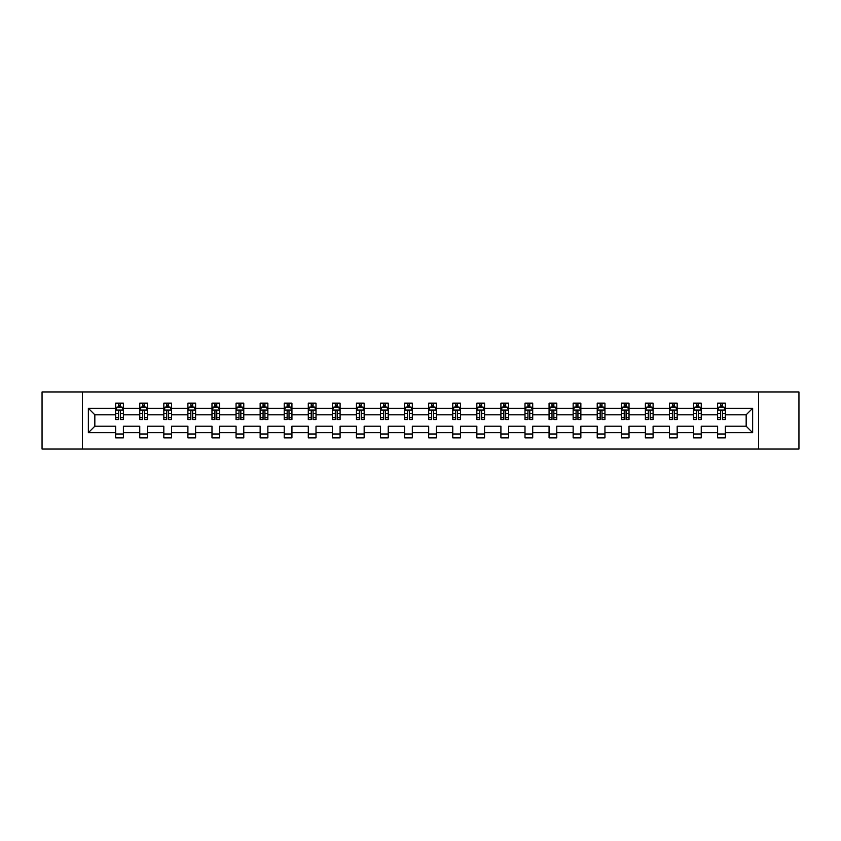 <?xml version="1.0" encoding="UTF-8"?>
<svg xmlns="http://www.w3.org/2000/svg" width="841" height="841" viewBox="0 0 841 841"><rect width="100%" height="100%" fill="white"/><g stroke="black" fill="none" stroke-linecap="round" stroke-linejoin="round"><path stroke-width="1.26" d="M758.593 391.948L42.05 391.948L42.05 449.052L798.95 449.052L798.95 391.948L758.593 391.948L758.593 449.052M725.331 432.695L725.331 426.208L746.167 426.208L752.642 432.695L725.331 432.695L725.331 437.867L717.615 437.867L717.615 432.695L701.247 432.695L701.247 437.867L693.531 437.867L693.531 432.695L677.173 432.695L677.173 437.867L669.457 437.867L669.457 432.695L653.1 432.695L653.1 437.867L645.383 437.867L645.383 432.695L629.015 432.695L629.015 437.867L621.299 437.867L621.299 432.695L604.942 432.695L604.942 437.867L597.226 437.867L597.226 432.695L580.858 432.695L580.858 437.867L573.142 437.867L573.142 432.695L556.784 432.695L556.784 437.867L549.068 437.867L549.068 432.695L532.71 432.695L532.71 437.867L524.994 437.867L524.994 432.695L508.626 432.695L508.626 437.867L500.91 437.867L500.91 432.695L484.553 432.695L484.553 437.867L476.836 437.867L476.836 432.695L460.479 432.695L460.479 437.867L452.763 437.867L452.763 432.695L436.395 432.695L436.395 437.867L428.679 437.867L428.679 432.695L412.321 432.695L412.321 437.867L404.605 437.867L404.605 432.695L388.237 432.695L388.237 437.867L380.521 437.867L380.521 432.695L364.164 432.695L364.164 437.867L356.447 437.867L356.447 432.695L340.09 432.695L340.09 437.867L332.374 437.867L332.374 432.695L316.006 432.695L316.006 437.867L308.29 437.867L308.29 432.695L291.932 432.695L291.932 437.867L284.216 437.867L284.216 432.695L267.858 432.695L267.858 437.867L260.142 437.867L260.142 432.695L243.774 432.695L243.774 437.867L236.058 437.867L236.058 432.695L219.701 432.695L219.701 437.867L211.985 437.867L211.985 432.695L195.617 432.695L195.617 437.867L187.9 437.867L187.9 432.695L171.543 432.695L171.543 437.867L163.827 437.867L163.827 432.695L147.469 432.695L147.469 437.867L139.753 437.867L139.753 432.695L123.385 432.695L123.385 437.867L115.669 437.867L115.669 432.695L88.358 432.695L88.358 408.305L115.669 408.305L115.669 403.133L123.385 403.133L123.385 408.305L139.753 408.305L139.753 403.133L147.469 403.133L147.469 408.305L163.827 408.305L163.827 403.133L171.543 403.133L171.543 408.305L187.9 408.305L187.9 403.133L195.617 403.133L195.617 408.305L211.985 408.305L211.985 403.133L219.701 403.133L219.701 408.305L236.058 408.305L236.058 403.133L243.774 403.133L243.774 408.305L260.142 408.305L260.142 403.133L267.858 403.133L267.858 408.305L284.216 408.305L284.216 403.133L291.932 403.133L291.932 408.305L308.29 408.305L308.29 403.133L316.006 403.133L316.006 408.305L332.374 408.305L332.374 403.133L340.09 403.133L340.09 408.305L356.447 408.305L356.447 403.133L364.164 403.133L364.164 408.305L380.521 408.305L380.521 403.133L388.237 403.133L388.237 408.305L404.605 408.305L404.605 403.133L412.321 403.133L412.321 408.305L428.679 408.305L428.679 403.133L436.395 403.133L436.395 408.305L452.763 408.305L452.763 403.133L460.479 403.133L460.479 408.305L476.836 408.305L476.836 403.133L484.553 403.133L484.553 408.305L500.91 408.305L500.91 403.133L508.626 403.133L508.626 408.305L524.994 408.305L524.994 403.133L532.71 403.133L532.71 408.305L549.068 408.305L549.068 403.133L556.784 403.133L556.784 408.305L573.142 408.305L573.142 403.133L580.858 403.133L580.858 408.305L597.226 408.305L597.226 403.133L604.942 403.133L604.942 408.305L621.299 408.305L621.299 403.133L629.015 403.133L629.015 408.305L645.383 408.305L645.383 403.133L653.1 403.133L653.1 408.305L669.457 408.305L669.457 403.133L677.173 403.133L677.173 408.305L693.531 408.305L693.531 403.133L701.247 403.133L701.247 408.305L717.615 408.305L717.615 403.133L725.331 403.133L725.331 408.305L752.642 408.305L752.642 432.695M82.407 449.052L82.407 391.948M717.615 408.305L717.615 414.792L701.247 414.792L701.247 408.305M701.247 432.695L701.247 426.208L717.615 426.208L717.615 432.695M693.531 408.305L693.531 414.792L677.173 414.792L677.173 408.305M677.173 432.695L677.173 426.208L693.531 426.208L693.531 432.695M669.457 408.305L669.457 414.792L653.1 414.792L653.1 408.305M653.1 432.695L653.1 426.208L669.457 426.208L669.457 432.695M645.383 408.305L645.383 414.792L629.015 414.792L629.015 408.305M629.015 432.695L629.015 426.208L645.383 426.208L645.383 432.695M621.299 408.305L621.299 414.792L604.942 414.792L604.942 408.305M604.942 432.695L604.942 426.208L621.299 426.208L621.299 432.695M597.226 408.305L597.226 414.792L580.858 414.792L580.858 408.305M580.858 432.695L580.858 426.208L597.226 426.208L597.226 432.695M573.142 408.305L573.142 414.792L556.784 414.792L556.784 408.305M556.784 432.695L556.784 426.208L573.142 426.208L573.142 432.695M549.068 408.305L549.068 414.792L532.71 414.792L532.71 408.305M532.71 432.695L532.71 426.208L549.068 426.208L549.068 432.695M524.994 408.305L524.994 414.792L508.626 414.792L508.626 408.305M508.626 432.695L508.626 426.208L524.994 426.208L524.994 432.695M500.91 408.305L500.91 414.792L484.553 414.792L484.553 408.305M484.553 432.695L484.553 426.208L500.91 426.208L500.91 432.695M476.836 408.305L476.836 414.792L460.479 414.792L460.479 408.305M460.479 432.695L460.479 426.208L476.836 426.208L476.836 432.695M452.763 408.305L452.763 414.792L436.395 414.792L436.395 408.305M436.395 432.695L436.395 426.208L452.763 426.208L452.763 432.695M428.679 408.305L428.679 414.792L412.321 414.792L412.321 408.305M412.321 432.695L412.321 426.208L428.679 426.208L428.679 432.695M404.605 408.305L404.605 414.792L388.237 414.792L388.237 408.305M388.237 432.695L388.237 426.208L404.605 426.208L404.605 432.695M380.521 408.305L380.521 414.792L364.164 414.792L364.164 408.305M364.164 432.695L364.164 426.208L380.521 426.208L380.521 432.695M356.447 408.305L356.447 414.792L340.09 414.792L340.09 408.305M340.09 432.695L340.09 426.208L356.447 426.208L356.447 432.695M332.374 408.305L332.374 414.792L316.006 414.792L316.006 408.305M316.006 432.695L316.006 426.208L332.374 426.208L332.374 432.695M308.29 408.305L308.29 414.792L291.932 414.792L291.932 408.305M291.932 432.695L291.932 426.208L308.29 426.208L308.29 432.695M284.216 408.305L284.216 414.792L267.858 414.792L267.858 408.305M267.858 432.695L267.858 426.208L284.216 426.208L284.216 432.695M260.142 408.305L260.142 414.792L243.774 414.792L243.774 408.305M243.774 432.695L243.774 426.208L260.142 426.208L260.142 432.695M236.058 408.305L236.058 414.792L219.701 414.792L219.701 408.305M219.701 432.695L219.701 426.208L236.058 426.208L236.058 432.695M211.985 408.305L211.985 414.792L195.617 414.792L195.617 408.305M195.617 432.695L195.617 426.208L211.985 426.208L211.985 432.695M187.9 408.305L187.9 414.792L171.543 414.792L171.543 408.305M171.543 432.695L171.543 426.208L187.9 426.208L187.9 432.695M163.827 408.305L163.827 414.792L147.469 414.792L147.469 408.305M147.469 432.695L147.469 426.208L163.827 426.208L163.827 432.695M139.753 408.305L139.753 414.792L123.385 414.792L123.385 408.305M123.385 432.695L123.385 426.208L139.753 426.208L139.753 432.695M115.669 408.305L115.669 414.792L94.833 414.792L94.833 426.208L115.669 426.208L115.669 432.695M88.358 408.305L94.833 414.792M746.167 426.208L746.167 414.792L725.331 414.792L725.331 408.305M720.548 406.991L722.398 406.991M696.464 406.991L698.314 406.991M672.39 406.991L674.24 406.991M648.306 406.991L650.167 406.991M624.232 406.991L626.082 406.991M600.159 406.991L602.009 406.991M576.074 406.991L577.935 406.991M552.001 406.991L553.851 406.991M527.927 406.991L529.777 406.991M503.843 406.991L505.693 406.991M479.769 406.991L481.62 406.991M455.685 406.991L457.546 406.991M431.612 406.991L433.462 406.991M407.538 406.991L409.388 406.991M383.454 406.991L385.315 406.991M359.38 406.991L361.231 406.991M335.307 406.991L337.157 406.991M311.223 406.991L313.073 406.991M287.149 406.991L288.999 406.991M263.065 406.991L264.926 406.991M238.991 406.991L240.841 406.991M214.918 406.991L216.768 406.991M190.833 406.991L192.694 406.991M166.76 406.991L168.61 406.991M142.686 406.991L144.536 406.991M118.602 406.991L120.452 406.991M115.669 434.009L123.385 434.009M139.753 434.009L147.469 434.009M163.827 434.009L171.543 434.009M187.9 434.009L195.617 434.009M211.985 434.009L219.701 434.009M236.058 434.009L243.774 434.009M260.142 434.009L267.858 434.009M284.216 434.009L291.932 434.009M308.29 434.009L316.006 434.009M332.374 434.009L340.09 434.009M356.447 434.009L364.164 434.009M380.521 434.009L388.237 434.009M404.605 434.009L412.321 434.009M428.679 434.009L436.395 434.009M452.763 434.009L460.479 434.009M476.836 434.009L484.553 434.009M500.91 434.009L508.626 434.009M524.994 434.009L532.71 434.009M549.068 434.009L556.784 434.009M573.142 434.009L580.858 434.009M597.226 434.009L604.942 434.009M621.299 434.009L629.015 434.009M645.383 434.009L653.1 434.009M669.457 434.009L677.173 434.009M693.531 434.009L701.247 434.009M717.615 434.009L725.331 434.009M94.833 426.208L88.358 432.695M752.642 408.305L746.167 414.792M120.452 405.141L118.602 405.141M117.12 407.254L115.669 407.254L115.669 403.133L118.602 403.133L118.602 407.076M115.669 417.641L115.669 419.575L118.602 419.575L118.602 417.641L115.669 417.641L115.669 414.792M123.385 414.792L123.385 419.575L120.452 419.575L120.452 411.312C119.843 410.124 119.222 410.124 118.602 411.312L118.602 417.641M121.934 407.254L123.385 407.254L123.385 403.133L120.452 403.133L120.452 407.076M123.385 410.156L121.85 407.076L117.214 407.076L115.669 410.156M144.536 405.141L142.686 405.141M141.204 407.254L139.753 407.254L139.753 403.133L142.686 403.133L142.686 407.076M139.753 417.641L139.753 419.575L142.686 419.575L142.686 417.641L139.753 417.641L139.753 414.792M147.469 414.792L147.469 419.575L144.536 419.575L144.536 411.312C143.916 410.124 143.296 410.124 142.686 411.312L142.686 417.641M146.019 407.254L147.469 407.254L147.469 403.133L144.536 403.133L144.536 407.076M147.469 410.156L145.924 407.076L141.288 407.076L139.753 410.156M168.61 405.141L166.76 405.141M165.278 407.254L163.827 407.254L163.827 403.133L166.76 403.133L166.76 407.076M163.827 417.641L163.827 419.575L166.76 419.575L166.76 417.641L163.827 417.641L163.827 414.792M171.543 414.792L171.543 419.575L168.61 419.575L168.61 411.312C168 410.124 167.38 410.124 166.76 411.312L166.76 417.641M170.092 407.254L171.543 407.254L171.543 403.133L168.61 403.133L168.61 407.076M171.543 410.156L169.998 407.076L165.372 407.076L163.827 410.156M192.694 405.141L190.833 405.141M189.351 407.254L187.9 407.254L187.9 403.133L190.833 403.133L190.833 407.076M187.9 417.641L187.9 419.575L190.833 419.575L190.833 417.641L187.9 417.641L187.9 414.792M195.617 414.792L195.617 419.575L192.694 419.575L192.694 411.312C192.074 410.124 191.454 410.124 190.833 411.312L190.833 417.641M194.166 407.254L195.617 407.254L195.617 403.133L192.694 403.133L192.694 407.076M195.617 410.156L194.082 407.076L189.446 407.076L187.9 410.156M216.768 405.141L214.918 405.141M213.435 407.254L211.985 407.254L211.985 403.133L214.918 403.133L214.918 407.076M211.985 417.641L211.985 419.575L214.918 419.575L214.918 417.641L211.985 417.641L211.985 414.792M219.701 414.792L219.701 419.575L216.768 419.575L216.768 411.312C216.148 410.124 215.538 410.124 214.918 411.312L214.918 417.641M218.25 407.254L219.701 407.254L219.701 403.133L216.768 403.133L216.768 407.076M219.701 410.156L218.155 407.076L213.53 407.076L211.985 410.156M240.841 405.141L238.991 405.141M237.509 407.254L236.058 407.254L236.058 403.133L238.991 403.133L238.991 407.076M236.058 417.641L236.058 419.575L238.991 419.575L238.991 417.641L236.058 417.641L236.058 414.792M243.774 414.792L243.774 419.575L240.841 419.575L240.841 411.312C240.232 410.124 239.611 410.124 238.991 411.312L238.991 417.641M242.324 407.254L243.774 407.254L243.774 403.133L240.841 403.133L240.841 407.076M243.774 410.156L242.229 407.076L237.604 407.076L236.058 410.156M264.926 405.141L263.065 405.141M261.593 407.254L260.142 407.254L260.142 403.133L263.065 403.133L263.065 407.076M260.142 417.641L260.142 419.575L263.065 419.575L263.065 417.641L260.142 417.641L260.142 414.792M267.858 414.792L267.858 419.575L264.926 419.575L264.926 411.312C264.305 410.124 263.685 410.124 263.065 411.312L263.065 417.641M266.408 407.254L267.858 407.254L267.858 403.133L264.926 403.133L264.926 407.076M267.858 410.156L266.313 407.076L261.677 407.076L260.142 410.156M288.999 405.141L287.149 405.141M285.667 407.254L284.216 407.254L284.216 403.133L287.149 403.133L287.149 407.076M284.216 417.641L284.216 419.575L287.149 419.575L287.149 417.641L284.216 417.641L284.216 414.792M291.932 414.792L291.932 419.575L288.999 419.575L288.999 411.312C288.379 410.124 287.769 410.124 287.149 411.312L287.149 417.641M290.481 407.254L291.932 407.254L291.932 403.133L288.999 403.133L288.999 407.076M291.932 410.156L290.387 407.076L285.761 407.076L284.216 410.156M313.073 405.141L311.223 405.141M309.74 407.254L308.29 407.254L308.29 403.133L311.223 403.133L311.223 407.076M308.29 417.641L308.29 419.575L311.223 419.575L311.223 417.641L308.29 417.641L308.29 414.792M316.006 414.792L316.006 419.575L313.073 419.575L313.073 411.312C312.463 410.124 311.843 410.124 311.223 411.312L311.223 417.641M314.555 407.254L316.006 407.254L316.006 403.133L313.073 403.133L313.073 407.076M316.006 410.156L314.471 407.076L309.835 407.076L308.29 410.156M337.157 405.141L335.307 405.141M333.824 407.254L332.374 407.254L332.374 403.133L335.307 403.133L335.307 407.076M332.374 417.641L332.374 419.575L335.307 419.575L335.307 417.641L332.374 417.641L332.374 414.792M340.09 414.792L340.09 419.575L337.157 419.575L337.157 411.312C336.537 410.124 335.916 410.124 335.307 411.312L335.307 417.641M338.639 407.254L340.09 407.254L340.09 403.133L337.157 403.133L337.157 407.076M340.09 410.156L338.545 407.076L333.909 407.076L332.374 410.156M361.231 405.141L359.38 405.141M357.898 407.254L356.447 407.254L356.447 403.133L359.38 403.133L359.38 407.076M356.447 417.641L356.447 419.575L359.38 419.575L359.38 417.641L356.447 417.641L356.447 414.792M364.164 414.792L364.164 419.575L361.231 419.575L361.231 411.312C360.621 410.124 360.001 410.124 359.38 411.312L359.38 417.641M362.713 407.254L364.164 407.254L364.164 403.133L361.231 403.133L361.231 407.076M364.164 410.156L362.618 407.076L357.993 407.076L356.447 410.156M385.315 405.141L383.454 405.141M381.972 407.254L380.521 407.254L380.521 403.133L383.454 403.133L383.454 407.076M380.521 417.641L380.521 419.575L383.454 419.575L383.454 417.641L380.521 417.641L380.521 414.792M388.237 414.792L388.237 419.575L385.315 419.575L385.315 411.312C384.694 410.124 384.074 410.124 383.454 411.312L383.454 417.641M386.786 407.254L388.237 407.254L388.237 403.133L385.315 403.133L385.315 407.076M388.237 410.156L386.702 407.076L382.066 407.076L380.521 410.156M409.388 405.141L407.538 405.141M406.056 407.254L404.605 407.254L404.605 403.133L407.538 403.133L407.538 407.076M404.605 417.641L404.605 419.575L407.538 419.575L407.538 417.641L404.605 417.641L404.605 414.792M412.321 414.792L412.321 419.575L409.388 419.575L409.388 411.312C408.768 410.124 408.158 410.124 407.538 411.312L407.538 417.641M410.871 407.254L412.321 407.254L412.321 403.133L409.388 403.133L409.388 407.076M412.321 410.156L410.776 407.076L406.15 407.076L404.605 410.156M433.462 405.141L431.612 405.141M430.129 407.254L428.679 407.254L428.679 403.133L431.612 403.133L431.612 407.076M428.679 417.641L428.679 419.575L431.612 419.575L431.612 417.641L428.679 417.641L428.679 414.792M436.395 414.792L436.395 419.575L433.462 419.575L433.462 411.312C432.852 410.124 432.232 410.124 431.612 411.312L431.612 417.641M434.944 407.254L436.395 407.254L436.395 403.133L433.462 403.133L433.462 407.076M436.395 410.156L434.85 407.076L430.224 407.076L428.679 410.156M457.546 405.141L455.685 405.141M454.214 407.254L452.763 407.254L452.763 403.133L455.685 403.133L455.685 407.076M452.763 417.641L452.763 419.575L455.685 419.575L455.685 417.641L452.763 417.641L452.763 414.792M460.479 414.792L460.479 419.575L457.546 419.575L457.546 411.312C456.926 410.124 456.306 410.124 455.685 411.312L455.685 417.641M459.028 407.254L460.479 407.254L460.479 403.133L457.546 403.133L457.546 407.076M460.479 410.156L458.934 407.076L454.298 407.076L452.763 410.156M481.62 405.141L479.769 405.141M478.287 407.254L476.836 407.254L476.836 403.133L479.769 403.133L479.769 407.076M476.836 417.641L476.836 419.575L479.769 419.575L479.769 417.641L476.836 417.641L476.836 414.792M484.553 414.792L484.553 419.575L481.62 419.575L481.62 411.312C480.999 410.124 480.39 410.124 479.769 411.312L479.769 417.641M483.102 407.254L484.553 407.254L484.553 403.133L481.62 403.133L481.62 407.076M484.553 410.156L483.007 407.076L478.382 407.076L476.836 410.156M505.693 405.141L503.843 405.141M502.361 407.254L500.91 407.254L500.91 403.133L503.843 403.133L503.843 407.076M500.91 417.641L500.91 419.575L503.843 419.575L503.843 417.641L500.91 417.641L500.91 414.792M508.626 414.792L508.626 419.575L505.693 419.575L505.693 411.312C505.084 410.124 504.463 410.124 503.843 411.312L503.843 417.641M507.176 407.254L508.626 407.254L508.626 403.133L505.693 403.133L505.693 407.076M508.626 410.156L507.091 407.076L502.455 407.076L500.91 410.156M529.777 405.141L527.927 405.141M526.445 407.254L524.994 407.254L524.994 403.133L527.927 403.133L527.927 407.076M524.994 417.641L524.994 419.575L527.927 419.575L527.927 417.641L524.994 417.641L524.994 414.792M532.71 414.792L532.71 419.575L529.777 419.575L529.777 411.312C529.157 410.124 528.537 410.124 527.927 411.312L527.927 417.641M531.26 407.254L532.71 407.254L532.71 403.133L529.777 403.133L529.777 407.076M532.71 410.156L531.165 407.076L526.529 407.076L524.994 410.156M553.851 405.141L552.001 405.141M550.519 407.254L549.068 407.254L549.068 403.133L552.001 403.133L552.001 407.076M549.068 417.641L549.068 419.575L552.001 419.575L552.001 417.641L549.068 417.641L549.068 414.792M556.784 414.792L556.784 419.575L553.851 419.575L553.851 411.312C553.241 410.124 552.621 410.124 552.001 411.312L552.001 417.641M555.333 407.254L556.784 407.254L556.784 403.133L553.851 403.133L553.851 407.076M556.784 410.156L555.239 407.076L550.613 407.076L549.068 410.156M577.935 405.141L576.074 405.141M574.592 407.254L573.142 407.254L573.142 403.133L576.074 403.133L576.074 407.076M573.142 417.641L573.142 419.575L576.074 419.575L576.074 417.641L573.142 417.641L573.142 414.792M580.858 414.792L580.858 419.575L577.935 419.575L577.935 411.312C577.315 410.124 576.695 410.124 576.074 411.312L576.074 417.641M579.407 407.254L580.858 407.254L580.858 403.133L577.935 403.133L577.935 407.076M580.858 410.156L579.323 407.076L574.687 407.076L573.142 410.156M602.009 405.141L600.159 405.141M598.676 407.254L597.226 407.254L597.226 403.133L600.159 403.133L600.159 407.076M597.226 417.641L597.226 419.575L600.159 419.575L600.159 417.641L597.226 417.641L597.226 414.792M604.942 414.792L604.942 419.575L602.009 419.575L602.009 411.312C601.389 410.124 600.779 410.124 600.159 411.312L600.159 417.641M603.491 407.254L604.942 407.254L604.942 403.133L602.009 403.133L602.009 407.076M604.942 410.156L603.396 407.076L598.771 407.076L597.226 410.156M626.082 405.141L624.232 405.141M622.75 407.254L621.299 407.254L621.299 403.133L624.232 403.133L624.232 407.076M621.299 417.641L621.299 419.575L624.232 419.575L624.232 417.641L621.299 417.641L621.299 414.792M629.015 414.792L629.015 419.575L626.082 419.575L626.082 411.312C625.473 410.124 624.852 410.124 624.232 411.312L624.232 417.641M627.565 407.254L629.015 407.254L629.015 403.133L626.082 403.133L626.082 407.076M629.015 410.156L627.47 407.076L622.845 407.076L621.299 410.156M650.167 405.141L648.306 405.141M646.834 407.254L645.383 407.254L645.383 403.133L648.306 403.133L648.306 407.076M645.383 417.641L645.383 419.575L648.306 419.575L648.306 417.641L645.383 417.641L645.383 414.792M653.1 414.792L653.1 419.575L650.167 419.575L650.167 411.312C649.546 410.124 648.926 410.124 648.306 411.312L648.306 417.641M651.649 407.254L653.1 407.254L653.1 403.133L650.167 403.133L650.167 407.076M653.1 410.156L651.554 407.076L646.918 407.076L645.383 410.156M674.24 405.141L672.39 405.141M670.908 407.254L669.457 407.254L669.457 403.133L672.39 403.133L672.39 407.076M669.457 417.641L669.457 419.575L672.39 419.575L672.39 417.641L669.457 417.641L669.457 414.792M677.173 414.792L677.173 419.575L674.24 419.575L674.24 411.312C673.62 410.124 673.01 410.124 672.39 411.312L672.39 417.641M675.722 407.254L677.173 407.254L677.173 403.133L674.24 403.133L674.24 407.076M677.173 410.156L675.628 407.076L671.002 407.076L669.457 410.156M698.314 405.141L696.464 405.141M694.981 407.254L693.531 407.254L693.531 403.133L696.464 403.133L696.464 407.076M693.531 417.641L693.531 419.575L696.464 419.575L696.464 417.641L693.531 417.641L693.531 414.792M701.247 414.792L701.247 419.575L698.314 419.575L698.314 411.312C697.704 410.124 697.084 410.124 696.464 411.312L696.464 417.641M699.796 407.254L701.247 407.254L701.247 403.133L698.314 403.133L698.314 407.076M701.247 410.156L699.712 407.076L695.076 407.076L693.531 410.156M722.398 405.141L720.548 405.141M719.066 407.254L717.615 407.254L717.615 403.133L720.548 403.133L720.548 407.076M717.615 417.641L717.615 419.575L720.548 419.575L720.548 417.641L717.615 417.641L717.615 414.792M725.331 414.792L725.331 419.575L722.398 419.575L722.398 411.312C721.778 410.124 721.158 410.124 720.548 411.312L720.548 417.641M723.88 407.254L725.331 407.254L725.331 403.133L722.398 403.133L722.398 407.076M725.331 410.156L723.786 407.076L719.15 407.076L717.615 410.156M123.354 410.082L115.711 410.082M123.385 417.641L120.452 417.641M118.602 413.499L115.669 413.499M123.385 413.499L120.452 413.499M120.452 406.129L118.602 406.129M147.427 410.082L139.785 410.082M147.469 417.641L144.536 417.641M142.686 413.499L139.753 413.499M147.469 413.499L144.536 413.499M144.536 406.129L142.686 406.129M171.501 410.082L163.869 410.082M171.543 417.641L168.61 417.641M166.76 413.499L163.827 413.499M171.543 413.499L168.61 413.499M168.61 406.129L166.76 406.129M195.585 410.082L187.942 410.082M195.617 417.641L192.694 417.641M190.833 413.499L187.9 413.499M195.617 413.499L192.694 413.499M192.694 406.129L190.833 406.129M219.659 410.082L212.016 410.082M219.701 417.641L216.768 417.641M214.918 413.499L211.985 413.499M219.701 413.499L216.768 413.499M216.768 406.129L214.918 406.129M243.743 410.082L236.1 410.082M243.774 417.641L240.841 417.641M238.991 413.499L236.058 413.499M243.774 413.499L240.841 413.499M240.841 406.129L238.991 406.129M267.816 410.082L260.174 410.082M267.858 417.641L264.926 417.641M263.065 413.499L260.142 413.499M267.858 413.499L264.926 413.499M264.926 406.129L263.065 406.129M291.89 410.082L284.258 410.082M291.932 417.641L288.999 417.641M287.149 413.499L284.216 413.499M291.932 413.499L288.999 413.499M288.999 406.129L287.149 406.129M315.974 410.082L308.332 410.082M316.006 417.641L313.073 417.641M311.223 413.499L308.29 413.499M316.006 413.499L313.073 413.499M313.073 406.129L311.223 406.129M340.048 410.082L332.405 410.082M340.09 417.641L337.157 417.641M335.307 413.499L332.374 413.499M340.09 413.499L337.157 413.499M337.157 406.129L335.307 406.129M364.121 410.082L356.489 410.082M364.164 417.641L361.231 417.641M359.38 413.499L356.447 413.499M364.164 413.499L361.231 413.499M361.231 406.129L359.38 406.129M388.206 410.082L380.563 410.082M388.237 417.641L385.315 417.641M383.454 413.499L380.521 413.499M388.237 413.499L385.315 413.499M385.315 406.129L383.454 406.129M412.279 410.082L404.637 410.082M412.321 417.641L409.388 417.641M407.538 413.499L404.605 413.499M412.321 413.499L409.388 413.499M409.388 406.129L407.538 406.129M436.363 410.082L428.721 410.082M436.395 417.641L433.462 417.641M431.612 413.499L428.679 413.499M436.395 413.499L433.462 413.499M433.462 406.129L431.612 406.129M460.437 410.082L452.794 410.082M460.479 417.641L457.546 417.641M455.685 413.499L452.763 413.499M460.479 413.499L457.546 413.499M457.546 406.129L455.685 406.129M484.511 410.082L476.879 410.082M484.553 417.641L481.62 417.641M479.769 413.499L476.836 413.499M484.553 413.499L481.62 413.499M481.62 406.129L479.769 406.129M508.595 410.082L500.952 410.082M508.626 417.641L505.693 417.641M503.843 413.499L500.91 413.499M508.626 413.499L505.693 413.499M505.693 406.129L503.843 406.129M532.668 410.082L525.026 410.082M532.71 417.641L529.777 417.641M527.927 413.499L524.994 413.499M532.71 413.499L529.777 413.499M529.777 406.129L527.927 406.129M556.742 410.082L549.11 410.082M556.784 417.641L553.851 417.641M552.001 413.499L549.068 413.499M556.784 413.499L553.851 413.499M553.851 406.129L552.001 406.129M580.826 410.082L573.184 410.082M580.858 417.641L577.935 417.641M576.074 413.499L573.142 413.499M580.858 413.499L577.935 413.499M577.935 406.129L576.074 406.129M604.9 410.082L597.257 410.082M604.942 417.641L602.009 417.641M600.159 413.499L597.226 413.499M604.942 413.499L602.009 413.499M602.009 406.129L600.159 406.129M628.984 410.082L621.341 410.082M629.015 417.641L626.082 417.641M624.232 413.499L621.299 413.499M629.015 413.499L626.082 413.499M626.082 406.129L624.232 406.129M653.058 410.082L645.415 410.082M653.1 417.641L650.167 417.641M648.306 413.499L645.383 413.499M653.1 413.499L650.167 413.499M650.167 406.129L648.306 406.129M677.131 410.082L669.499 410.082M677.173 417.641L674.24 417.641M672.39 413.499L669.457 413.499M677.173 413.499L674.24 413.499M674.24 406.129L672.39 406.129M701.215 410.082L693.573 410.082M701.247 417.641L698.314 417.641M696.464 413.499L693.531 413.499M701.247 413.499L698.314 413.499M698.314 406.129L696.464 406.129M725.289 410.082L717.646 410.082M725.331 417.641L722.398 417.641M720.548 413.499L717.615 413.499M725.331 413.499L722.398 413.499M722.398 406.129L720.548 406.129"/></g></svg>
